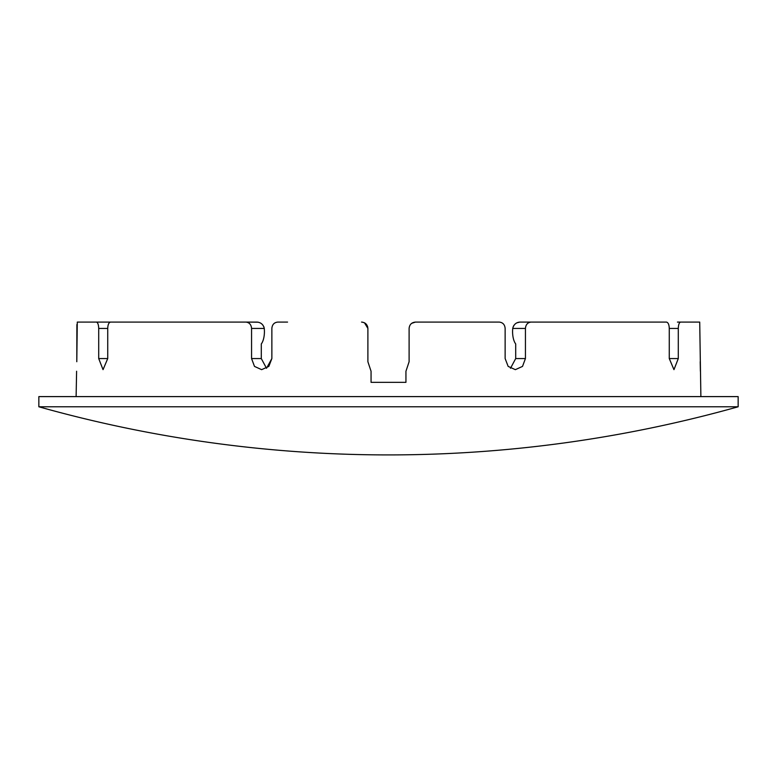 <?xml version="1.0" encoding="UTF-8"?>
<svg xmlns="http://www.w3.org/2000/svg" width="777" height="777" viewBox="0 0 777 777"><rect width="100%" height="100%" fill="white"/><g stroke="black" fill="none" stroke-linecap="round" stroke-linejoin="round"><path stroke-width="1.17" d="M411.713 323.31L415.462 322.086L499.213 322.086C502.816 322.455 504.788 324.572 505.137 328.428L505.137 358.556L505.137 328.428C504.788 324.572 502.816 322.455 499.213 322.086L415.462 322.086C411.606 322.455 409.498 324.572 409.11 328.428L409.11 361.723L405.944 371.241L405.944 382.342L371.056 382.342L371.056 371.241L367.89 361.723L367.89 328.428L364.491 322.814M510.489 368.288L515.705 358.556L515.705 343.958A14.268 6.255 90 0 1 512.733 328.428L512.81 327.933M99.573 322.086L245.882 322.086C249.32 322.455 251.214 324.572 251.563 328.428L264.267 328.428C263.354 324.601 260.985 322.484 257.158 322.086L245.882 322.086L258.343 322.212M287.558 322.086L277.787 322.086C274.184 322.455 272.212 324.572 271.863 328.428C272.212 324.572 274.184 322.455 277.787 322.086L287.558 322.086M364.423 322.776L362.199 322.115M367.57 326.447L367.89 328.428C367.502 324.572 365.394 322.455 361.538 322.086M409.11 328.428L409.11 361.723M415.462 322.086L499.213 322.086M700.883 396.61L699.718 322.086L677.427 322.086M76.602 371.241L76.117 396.61M700.203 361.723L700.398 371.241M116.433 322.086L77.282 322.086L76.797 361.723L76.884 324.543M264.267 328.428A14.268 6.255 -90 0 1 261.295 343.958L261.295 358.556L266.511 368.288L271.863 358.556L268.842 366.404L261.626 369.658L254.487 366.404L251.563 358.556L251.563 328.428M513.257 326.525L513.966 325.301M515.102 324.048L515.918 323.407M516.938 322.814L519.842 322.086L666.433 322.086C668.171 322.455 669.114 324.572 669.269 328.428L678.292 328.428C678.447 324.572 679.224 322.455 680.613 322.086M678.292 328.428L678.292 358.556L673.96 369.658L669.269 358.556L669.269 328.428M666.433 322.086L531.118 322.086L666.433 322.086M525.437 328.428C525.786 324.572 527.68 322.455 531.118 322.086L519.842 322.086C516.103 322.406 513.733 324.524 512.733 328.428L525.437 328.428L525.437 358.556L522.513 366.404L515.374 369.658L508.158 366.404L505.137 358.556M271.863 328.428L271.863 358.556L271.863 328.428M107.731 328.428L107.731 358.556L103.04 369.658L98.708 358.556L98.708 328.428L107.731 328.428C107.886 324.572 108.829 322.455 110.567 322.086M96.387 322.086C97.776 322.455 98.553 324.572 98.708 328.428M260.227 322.892L261.082 323.417M261.898 324.048L263.034 325.291M263.762 326.563L264.122 327.622M405.944 382.342L371.056 382.342M738.15 396.61L38.85 396.61L38.85 406.779L738.15 406.779L738.15 396.61M738.15 406.779A1293.938 1293.938 0 0 1 38.85 406.779M678.292 358.556L669.269 358.556M107.731 358.556L98.708 358.556M525.437 358.556L515.705 358.556M261.295 358.556L251.563 358.556"/></g></svg>
